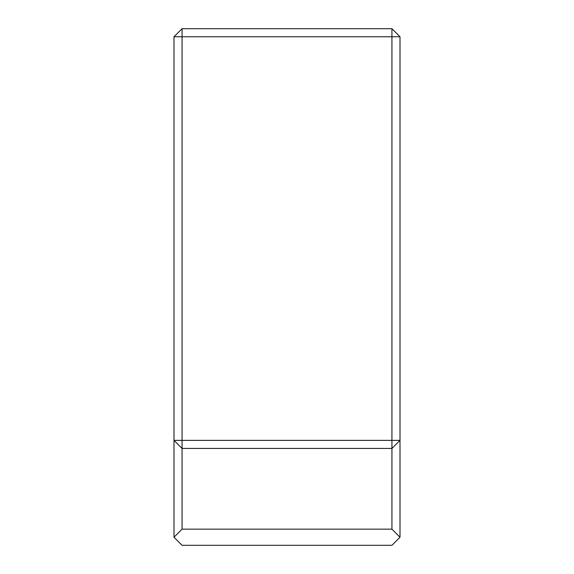 <?xml version="1.0" encoding="UTF-8"?>
<svg xmlns="http://www.w3.org/2000/svg" width="574" height="574" viewBox="0 0 574 574"><rect width="100%" height="100%" fill="white"/><g stroke="black" fill="none" stroke-linecap="round" stroke-linejoin="round"><path stroke-width="0.86" d="M173.994 537.228L182.066 529.156L182.066 440.366L173.994 440.366L182.066 448.438L391.934 448.438L391.934 529.156L400.006 537.228L391.934 545.3L182.066 545.3L173.994 537.228L173.994 36.772L182.066 36.772L182.066 28.7L173.994 36.772M400.006 36.772L391.934 36.772L391.934 28.7L400.006 36.772L400.006 440.366L182.066 440.366L182.066 36.772L391.934 36.772L391.934 448.438L400.006 440.366L400.006 537.228M391.934 28.7L182.066 28.7M182.066 529.156L391.934 529.156"/></g></svg>
